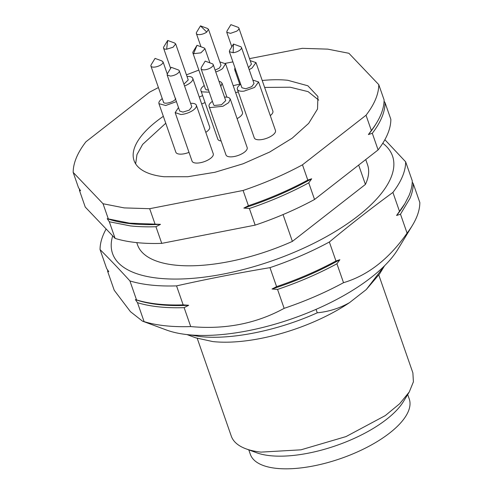 <?xml version="1.0" encoding="UTF-8"?>
<svg xmlns="http://www.w3.org/2000/svg" width="493" height="493" viewBox="0 0 493 493"><rect width="100%" height="100%" fill="white"/><g stroke="black" fill="none" stroke-linecap="round" stroke-linejoin="round"><path stroke-width="0.74" d="M264.63 87.421L290.217 87.224L308.131 91.655L318.712 100.11M135.655 163.855L136.974 154.58L142.643 144.394L165.753 123.25M201.68 103.968L205.063 102.581M235.617 92.629L238.292 91.969M237.373 89.325L254.271 137.861A11.216 4.492 -19.2 0 0 260.908 139.685A11.216 4.492 -19.2 0 0 275.458 130.485L258.56 81.949L254.567 87.446L244.01 91.143A11.216 4.492 160.8 0 1 237.373 89.325A11.216 4.492 160.8 0 1 240.701 84.26M270.287 115.621A11.216 4.492 -19.2 0 0 272.875 111.104L255.972 62.562M237.096 118.628A11.216 4.492 -19.2 0 0 239.444 117.168A11.216 4.492 -19.2 0 0 242.476 112.324L225.572 63.782L222.546 68.632A11.216 4.492 160.8 0 1 215.749 71.947M209.081 106.402L225.985 154.938A11.216 4.492 -19.2 0 0 227.033 156.115A11.216 4.492 -19.2 0 0 239.771 154.827A11.216 4.492 -19.2 0 0 247.172 147.561L230.268 99.025L228.709 102.643L222.873 106.291L210.129 107.573A11.216 4.492 160.8 0 1 209.081 106.402A11.216 4.492 160.8 0 1 212.409 101.342M176.426 101.62L165.703 105.49L158.943 103.678L175.841 152.22A11.216 4.492 -19.2 0 0 189.004 152.368M205.791 132.346A11.216 4.492 -19.2 0 0 209.667 126.911L192.769 78.375A11.216 4.492 160.8 0 1 184.548 85.973M175.163 112.614L192.067 161.149A11.216 4.492 -19.2 0 0 197.748 163.054A11.216 4.492 -19.2 0 0 208.841 159.529A11.216 4.492 -19.2 0 0 213.253 153.773L196.35 105.231A11.216 4.492 160.8 0 1 191.937 110.993A11.216 4.492 160.8 0 1 180.845 114.518L175.163 112.607L178.491 107.548M209.217 92.166L202.13 91.883A11.216 4.492 160.8 0 1 200.891 90.601L217.795 139.137A11.216 4.492 -19.2 0 0 219.034 140.419A11.216 4.492 -19.2 0 0 221.129 140.992M262.214 80.488A97.349 38.972 160.8 0 1 287.801 80.291L307.866 85.782L317.911 96.499L317.523 109.021L308.692 123.336L292.238 138.132L269.677 152.041L243.092 163.781L214.923 172.273L187.778 176.728L164.151 176.74A97.349 38.972 160.8 0 1 134.041 160.533A97.349 38.972 160.8 0 1 163.343 116.317M199.264 97.035A97.349 38.972 160.8 0 1 202.648 95.642M233.201 85.696A97.349 38.972 160.8 0 1 239.734 84.149M252.804 80.045L258.554 81.949M250.222 60.664L255.972 62.568L252.052 68.022A11.216 4.492 160.8 0 1 249.162 69.575M236.184 71.294A11.216 4.492 160.8 0 1 234.785 69.944A11.216 4.492 160.8 0 1 235.038 68.016M219.816 61.884L225.566 63.782M224.518 97.127A11.216 4.492 160.8 0 1 229.22 97.848L230.268 99.025M158.943 103.678L158.845 102.895A11.216 4.492 160.8 0 1 162.271 98.618M187.013 76.477L187.389 76.458A11.216 4.492 160.8 0 1 192.769 78.375M190.594 103.333L190.668 103.327A11.216 4.492 160.8 0 1 196.35 105.231M200.891 90.601A11.216 4.492 160.8 0 1 204.219 85.542M219.046 81.413A11.216 4.492 160.8 0 1 220.839 81.949L222.078 83.225L220.827 86.528M158.413 87.544L149.478 92.216L85.924 141.787C77.456 152.812 73.21 163.017 73.174 172.396L103.037 203.738L124.205 207.898L149.675 208.699L243.092 190.464C264.236 183.334 284.023 174.781 302.474 164.816L366.028 115.245C374.495 104.22 378.741 94.015 378.772 84.636L348.915 53.293L327.746 49.134L302.277 48.332L249.513 58.63M232.899 61.871L225.344 63.35M186.453 74.862L198.839 70.086M241.459 47.47A6.409 2.564 160.8 0 1 233.146 52.726L233.479 44.031L240.485 46.625A6.409 2.564 160.8 0 1 241.459 47.47L254.018 83.527L251.738 86.669L245.705 88.783L241.909 87.742L229.356 51.685L229.602 50.415M238.877 28.089A6.409 2.564 160.8 0 1 236.64 31.207L230.558 33.345L226.768 32.304L227.002 31.041L230.89 24.65L237.903 27.244A6.409 2.564 160.8 0 1 238.877 28.089L251.436 64.145L248.497 67.677M208.477 29.303L206.746 32.076L200.491 25.87L207.498 28.465L208.477 29.303L221.03 65.366L219.299 68.133L215.114 70.123M201.304 67.492L205.187 61.107L212.575 63.874A6.409 2.564 160.8 0 1 213.173 64.546L225.726 100.603L221.499 104.756L214.221 105.49L213.623 104.818L201.064 68.761L201.397 67.35M175.644 98.335C175.748 101.78 162.776 105.299 163.429 101.65M174.547 43.002L175.674 43.902L188.227 79.958L183.914 84.143M167.386 73.703L171.268 67.319L178.275 69.914A6.409 2.564 160.8 0 1 179.255 70.758L191.808 106.815L189.287 110.105L182.946 112.121L179.698 111.03L167.145 74.973M208.502 90.12L206.142 89.751L205.433 89.023L192.88 52.967A6.409 2.564 160.8 0 1 193.12 51.691L196.997 45.307L204.275 48.018L204.989 48.752L200.867 52.85L193.589 53.694A6.409 2.564 160.8 0 1 192.88 52.967M73.174 172.396L78.486 187.648L80.581 190.729L79.453 190.421A160.25 64.158 160.8 0 1 79.478 189.115M109.317 221.764L107.221 218.689L129.517 223.15L160.508 224.358L155.948 226.725A160.25 64.158 160.8 0 1 130.479 225.923L109.317 221.764L115.109 238.409L85.252 207.066L79.453 190.421M103.037 203.738L108.349 218.991M149.675 208.699L154.987 223.951M302.474 164.816L307.786 180.074L311.693 178.786L308.747 182.848A160.25 64.158 160.8 0 1 249.372 208.496L243.85 208.089L248.404 205.723L243.092 190.464M249.372 208.496L255.164 225.135L161.747 243.369L155.948 226.725M307.786 180.074A160.25 64.158 160.8 0 1 248.404 205.723M384.059 101.201L385.051 102.667A160.25 64.158 160.8 0 1 372.307 133.276L368.394 134.558L371.34 130.503L366.028 115.245M372.307 133.276L378.1 149.915L314.546 199.486L308.747 182.848M378.772 84.636L384.09 99.894A160.25 64.158 160.8 0 1 376.634 122.837A160.25 64.158 160.8 0 1 371.34 130.503M378.1 149.915A160.25 64.158 160.8 0 0 390.85 119.306L385.051 102.667M233.146 52.726L229.356 51.685M206.746 32.076A6.409 2.564 160.8 0 1 200.478 34.528A6.409 2.564 160.8 0 1 196.368 33.524A6.409 2.564 160.8 0 1 196.608 32.255L200.491 25.87M213.173 64.546A6.409 2.564 160.8 0 1 208.946 68.7A6.409 2.564 160.8 0 1 201.668 69.433L201.064 68.761M161.877 60.916L163.084 62.278A6.409 2.564 160.8 0 1 157.298 66.53A6.409 2.564 160.8 0 1 150.926 66.044A6.409 2.564 160.8 0 1 150.87 65.594L151.228 64.669M175.674 43.902L173.068 47.242L166.64 49.214A6.409 2.564 160.8 0 1 163.565 48.117A6.409 2.564 160.8 0 1 163.805 46.847L167.688 40.463L166.64 49.214M179.255 70.758A6.409 2.564 160.8 0 1 176.728 74.049A6.409 2.564 160.8 0 1 170.393 76.064L167.139 74.973L167.392 73.703M193.589 53.694L197.003 45.307L204.01 47.901A6.409 2.564 160.8 0 1 204.275 48.018M314.546 199.486A160.25 64.158 160.8 0 1 255.164 225.135M161.747 243.369A160.25 64.158 160.8 0 1 136.278 242.568A160.25 64.158 160.8 0 1 115.109 238.409M160.508 224.358A158.647 63.517 -19.2 0 1 131.015 223.742A158.647 63.517 160.8 0 1 107.221 218.689M243.85 208.089A158.647 63.517 -19.2 0 0 311.693 178.786M368.394 134.558A158.647 63.517 -19.2 0 0 375.666 124.433L376.634 122.837M283.05 214.578L292.386 241.391A121.789 48.758 160.8 0 1 175.188 265.117A121.789 48.758 160.8 0 1 137.522 244.842L136.746 242.618M292.386 241.391L365.412 184.431L358.67 165.075M365.744 159.553L367.55 164.736A121.789 48.758 160.8 0 1 365.412 184.431M112.694 235.87A148.233 59.345 -19.2 0 0 227.858 273.153A148.233 59.345 -19.2 0 0 390.906 177.788A148.233 59.345 -19.2 0 0 382.778 143.253M384.879 139.692L405.653 161.821A160.25 64.158 160.8 0 1 402.442 176.506A160.25 64.158 160.8 0 1 392.909 192.43C371.439 208.138 350.252 224.666 329.349 242.001A160.25 64.158 160.8 0 1 269.967 267.65C238.544 272.912 207.405 278.989 176.549 285.878A160.25 64.158 160.8 0 1 129.918 280.924C119.676 269.659 109.723 259.213 100.054 249.581A160.25 64.158 160.8 0 1 103.265 234.89A160.25 64.158 160.8 0 1 106.137 228.986M412.24 182.114L413.233 183.581A160.25 64.158 160.8 0 1 410.022 198.272L400.489 214.19L396.575 215.478L404.815 203.757L409.054 195.499C411.199 190.341 412.271 185.448 412.265 180.808L405.653 161.821M100.054 249.581L106.667 268.568L108.762 271.643L107.634 271.341L114.228 290.272L130.448 311.675L142.502 321.153L144.085 321.615A160.25 64.158 -19.2 0 0 190.723 326.576C225.067 329.725 256.206 323.648 284.141 308.347A160.25 64.158 -19.2 0 0 343.522 282.692C367.914 275.402 389.1 258.88 407.076 233.121A160.25 64.158 -19.2 0 0 412.37 225.455A160.25 64.158 -19.2 0 0 416.616 217.203A160.25 64.158 160.8 0 0 419.826 202.512L413.233 183.581M176.549 285.878L183.162 304.871L188.683 305.272L184.129 307.644A160.25 64.158 160.8 0 1 137.498 302.684L144.085 321.615M137.498 302.684L135.402 299.608L136.53 299.91L129.918 280.924M183.162 304.871A160.25 64.158 160.8 0 1 136.53 299.91M190.723 326.576L184.129 307.644M329.349 242.001L335.961 260.988L339.874 259.706L336.929 263.767A160.25 64.158 160.8 0 1 277.547 289.416L284.141 308.347M277.547 289.416L272.025 289.009L276.585 286.636L269.967 267.65M335.961 260.988A160.25 64.158 160.8 0 1 276.585 286.636M343.522 282.692L336.929 263.767M400.489 214.19L407.076 233.121M392.909 192.43L399.521 211.417M107.634 271.341A160.25 64.158 160.8 0 1 107.659 270.035M142.502 321.153L166.394 329.99A136.21 54.532 -19.2 0 0 292.201 318.694A136.21 54.532 -19.2 0 0 397.814 249.403L412.37 225.455M188.683 305.272A158.647 63.517 160.8 0 1 135.402 299.608M339.874 259.706A158.647 63.517 160.8 0 1 272.025 289.009M404.815 203.751L403.841 205.347A158.647 63.517 160.8 0 1 396.575 215.478M384.522 265.801L366.219 289.607L349.531 302.628C339.622 308.254 328.868 311.65 317.258 312.808L316.056 309.357M317.258 312.808C277.935 330.6 231.137 340.078 200.059 336.54L189.528 334.846M186.983 334.581L195.85 337.865L212.816 341.581A108.17 43.304 -19.2 0 0 349.531 302.628M366.219 289.607L379.622 273.868L384.534 265.789M378.84 275.112L412.881 372.868L413.405 381.816L409.289 391.923L399.663 403.742L385.279 415.599L346.012 436.588L300.964 449.826L261.013 452.118A96.147 38.491 160.8 0 1 245.933 448.809A96.147 38.491 160.8 0 1 231.279 436.108L197.237 338.352M245.933 448.809L256.446 452.697A86.534 34.646 -19.2 0 0 270.016 455.674A86.534 34.646 -19.2 0 0 403.465 401.505L409.289 391.923M407.699 394.536L409.258 399.01A84.13 33.684 160.8 0 1 367.575 447.003A84.13 33.684 160.8 0 1 276.376 468.35A84.13 33.684 160.8 0 1 250.352 454.343L248.799 449.869M162.055 60.978L155.048 58.39L151.166 64.774M234.785 69.944L239.962 84.808M222.084 83.225L226.94 97.17M226.768 32.304L231.809 46.773M196.368 33.524L200.984 46.786M150.926 66.044L163.479 102.1M163.035 61.828L167.256 73.956M163.565 48.117L170.621 68.379M204.983 48.752L209.895 62.851M233.479 44.031L229.596 50.415M167.688 40.463L174.695 43.051"/></g></svg>

